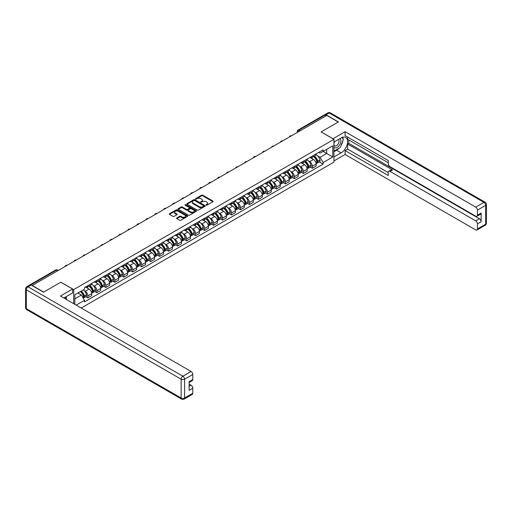 <?xml version="1.0" encoding="UTF-8"?>
<svg xmlns="http://www.w3.org/2000/svg" width="512" height="512" viewBox="0 0 512 512"><rect width="100%" height="100%" fill="white"/><g stroke="black" fill="none" stroke-linecap="round" stroke-linejoin="round"><path stroke-width="0.77" d="M206.118 205.171A0.557 0.32 0 0 0 206.912 205.171L212.915 201.709A0.8 0.461 0 0 0 213.146 201.382A0.8 0.461 0 0 0 212.915 201.056L202.746 195.187A0.8 0.461 0 0 0 201.613 195.187L195.61 198.65A0.557 0.32 0 0 0 196.403 199.104L197.178 198.656A2.554 1.478 0 0 1 200.794 198.656L201.645 199.149A2.554 1.478 0 0 1 202.394 200.192A2.554 1.478 0 0 1 201.645 201.235L200.864 201.683A0.557 0.32 0 0 0 201.658 202.138L202.432 201.69A2.554 1.478 0 0 1 206.048 201.69L206.899 202.182A2.554 1.478 0 0 1 207.648 203.226A2.554 1.478 0 0 1 206.899 204.269L206.118 204.717A0.557 0.32 0 0 0 206.118 205.171L206.118 204.717M176.813 217.952A0.8 0.461 0 0 0 176.582 218.278A0.8 0.461 0 0 0 176.813 218.605L179.667 220.25A0.8 0.461 0 0 0 180.8 220.25L187.462 216.403A0.8 0.461 0 0 0 187.699 216.077A0.8 0.461 0 0 0 187.462 215.75L177.293 209.875A0.8 0.461 0 0 0 176.166 209.875L169.498 213.728A0.8 0.461 0 0 0 169.267 214.054A0.8 0.461 0 0 0 169.498 214.381L172.947 216.365A0.8 0.461 0 0 0 174.074 216.365L176.928 214.72A0.8 0.461 0 0 0 177.165 214.394A0.8 0.461 0 0 0 176.928 214.067L175.219 213.082A2.138 1.235 0 0 1 174.592 212.211A2.138 1.235 0 0 1 175.91 211.072A2.138 1.235 0 0 1 178.24 211.334L184.934 215.2A2.138 1.235 0 0 1 185.562 216.077A2.138 1.235 0 0 1 184.243 217.216A2.138 1.235 0 0 1 181.914 216.947L180.8 216.301A0.8 0.461 0 0 0 179.667 216.301L176.813 217.952L176.813 218.605M73.677 289.594L60.845 282.182L43.693 292.083L32.243 285.472L326.79 115.418L338.24 122.029L321.088 131.93L333.926 139.341L73.677 289.594L73.677 303.68M197.235 210.106A0.8 0.461 0 0 0 198.368 210.106L205.03 206.259A0.8 0.461 0 0 0 205.267 205.933A0.8 0.461 0 0 0 205.03 205.606L194.867 199.731A0.8 0.461 0 0 0 193.734 199.731L187.066 203.584A0.8 0.461 0 0 0 186.835 203.91A0.8 0.461 0 0 0 187.066 204.237L197.235 210.106M185.344 205.293A0.557 0.32 0 0 1 185.914 205.37L185.914 204.71L196.25 210.675A0.8 0.461 0 0 1 196.48 211.002A0.8 0.461 0 0 1 196.25 211.328L189.581 215.174A0.8 0.461 0 0 1 188.454 215.174L178.285 209.306L178.285 208.653A0.8 0.461 0 0 0 178.048 208.979A0.8 0.461 0 0 0 178.285 209.306M178.285 208.653L181.139 207.008A0.8 0.461 0 0 1 182.266 207.008L186.394 209.389A0.8 0.461 0 0 0 187.52 209.389L189.414 208.294A0.8 0.461 0 0 0 189.645 207.968A0.8 0.461 0 0 0 189.414 207.642L185.12 205.165A0.557 0.32 0 0 1 185.914 204.71M81.216 308.032L333.926 162.138L333.926 139.341M29.869 284.954A1.626 0.941 -120 0 0 29.645 285.024A1.626 0.941 -120 0 0 29.472 285.184M300.141 130.803L298.931 130.106A1.626 0.941 60 0 0 298.118 130.022L324.192 114.97A1.626 0.941 60 0 1 325.005 115.053L298.931 130.106A1.626 0.941 120 0 0 297.779 132.096L297.779 132.166M326.214 115.75L325.005 115.053M312.339 156.051A3.744 2.163 60 0 1 311.565 157.734L315.366 155.539A3.744 2.163 -120 0 0 316.141 153.862M308.736 161.12L309.696 161.67A3.744 2.163 60 0 1 312.339 166.253L316.141 164.064A3.744 2.163 -120 0 0 313.491 159.475L310.778 157.907M316.141 164.064L316.141 166.086L312.339 168.282L310.285 167.091M311.565 157.734A3.744 2.163 60 0 1 309.722 157.568M312.339 166.253L312.339 168.282M303.366 161.235A3.744 2.163 60 0 1 302.592 162.918L306.387 160.723A3.744 2.163 -120 0 0 307.162 159.046M301.306 172.275L303.366 173.466L307.162 171.27L307.162 169.248A3.744 2.163 -120 0 0 304.518 164.659L301.798 163.091M302.592 162.918A3.744 2.163 60 0 1 300.749 162.752M299.757 166.298L300.717 166.854A3.744 2.163 60 0 1 303.366 171.437L303.366 173.466M294.387 166.419A3.744 2.163 60 0 1 293.613 168.102L297.408 165.907A3.744 2.163 -120 0 0 298.182 164.23M292.326 177.459L294.387 178.65L298.182 176.454L298.182 174.426A3.744 2.163 -120 0 0 295.539 169.843L292.819 168.275M293.613 168.102A3.744 2.163 60 0 1 291.77 167.93M290.784 171.482L291.738 172.038A3.744 2.163 60 0 1 294.387 176.621L294.387 178.65M285.408 171.603A3.744 2.163 60 0 1 284.634 173.286L288.429 171.091A3.744 2.163 -120 0 0 289.21 169.414M283.347 182.643L285.408 183.834L289.21 181.638L289.21 179.61A3.744 2.163 -120 0 0 286.56 175.027L283.84 173.459M284.634 173.286A3.744 2.163 60 0 1 282.79 173.114M281.805 176.666L282.758 177.222A3.744 2.163 60 0 1 285.408 181.805L285.408 183.834M276.429 176.787A3.744 2.163 60 0 1 275.654 178.47L279.456 176.275A3.744 2.163 -120 0 0 280.23 174.592M274.368 187.827L276.429 189.018L280.23 186.822L280.23 184.794A3.744 2.163 -120 0 0 277.581 180.211L274.861 178.643M275.654 178.47A3.744 2.163 60 0 1 273.811 178.298M272.826 181.85L273.786 182.4A3.744 2.163 60 0 1 276.429 186.989L276.429 189.018M267.45 181.971A3.744 2.163 60 0 1 266.675 183.654L270.477 181.459A3.744 2.163 -120 0 0 271.251 179.776M265.395 193.011L267.45 194.202L271.251 192.006L271.251 189.978A3.744 2.163 -120 0 0 268.602 185.395L265.888 183.821M266.675 183.654A3.744 2.163 60 0 1 264.832 183.482M263.846 187.034L264.806 187.584A3.744 2.163 60 0 1 267.45 192.173L267.45 194.202M258.477 187.155A3.744 2.163 60 0 1 257.702 188.832L261.498 186.643A3.744 2.163 -120 0 0 262.272 184.96M256.416 198.195L258.477 199.379L262.272 197.19L262.272 195.162A3.744 2.163 -120 0 0 259.629 190.579L256.909 189.005M257.702 188.832A3.744 2.163 60 0 1 255.859 188.666M254.867 192.218L255.827 192.768A3.744 2.163 60 0 1 258.477 197.357L258.477 199.379M249.498 192.339A3.744 2.163 60 0 1 248.723 194.016L252.518 191.827A3.744 2.163 -120 0 0 253.293 190.144M247.437 203.379L249.498 204.563L253.293 202.374L253.293 200.346A3.744 2.163 -120 0 0 250.65 195.763L247.93 194.189M248.723 194.016A3.744 2.163 60 0 1 246.88 193.85M245.894 197.402L246.848 197.952A3.744 2.163 60 0 1 249.498 202.541L249.498 204.563M240.518 197.523A3.744 2.163 60 0 1 239.744 199.2L243.539 197.011A3.744 2.163 -120 0 0 244.32 195.328M238.458 208.557L240.518 209.747L244.32 207.558L244.32 205.53A3.744 2.163 -120 0 0 241.67 200.941L238.95 199.373M239.744 199.2A3.744 2.163 60 0 1 237.901 199.034M236.915 202.586L237.869 203.136A3.744 2.163 60 0 1 240.518 207.725L240.518 209.747M231.539 202.707A3.744 2.163 60 0 1 230.765 204.384L234.566 202.195A3.744 2.163 -120 0 0 235.341 200.512M229.478 213.741L231.539 214.931L235.341 212.736L235.341 210.714A3.744 2.163 -120 0 0 232.691 206.125L229.971 204.557M230.765 204.384A3.744 2.163 60 0 1 228.922 204.218M227.936 207.77L228.896 208.32A3.744 2.163 60 0 1 231.539 212.902L231.539 214.931M222.56 207.885A3.744 2.163 60 0 1 221.786 209.568L225.587 207.373A3.744 2.163 -120 0 0 226.362 205.696M220.506 218.925L222.56 220.115L226.362 217.92L226.362 215.898A3.744 2.163 -120 0 0 223.712 211.309L220.998 209.741M221.786 209.568A3.744 2.163 60 0 1 219.942 209.402M218.957 212.947L219.917 213.504A3.744 2.163 60 0 1 222.56 218.086L222.56 220.115M213.587 213.069A3.744 2.163 60 0 1 212.813 214.752L216.608 212.557A3.744 2.163 -120 0 0 217.382 210.88M211.526 224.109L213.587 225.299L217.382 223.104L217.382 221.082A3.744 2.163 -120 0 0 214.739 216.493L212.019 214.925M212.813 214.752A3.744 2.163 60 0 1 210.97 214.586M209.978 218.131L210.938 218.688A3.744 2.163 60 0 1 213.587 223.27L213.587 225.299M204.608 218.253A3.744 2.163 60 0 1 203.834 219.936L207.629 217.741A3.744 2.163 -120 0 0 208.403 216.064M202.547 229.293L204.608 230.483L208.403 228.288L208.403 226.259A3.744 2.163 -120 0 0 205.76 221.677L203.04 220.109M203.834 219.936A3.744 2.163 60 0 1 201.99 219.763M201.005 223.315L201.958 223.872A3.744 2.163 60 0 1 204.608 228.454L204.608 230.483M195.629 223.437A3.744 2.163 60 0 1 194.854 225.12L198.65 222.925A3.744 2.163 -120 0 0 199.43 221.248M193.568 234.477L195.629 235.667L199.43 233.472L199.43 231.443A3.744 2.163 -120 0 0 196.781 226.861L194.061 225.293M194.854 225.12A3.744 2.163 60 0 1 193.011 224.947M192.026 228.499L192.979 229.056A3.744 2.163 60 0 1 195.629 233.638L195.629 235.667M186.65 228.621A3.744 2.163 60 0 1 185.875 230.304L189.677 228.109A3.744 2.163 -120 0 0 190.451 226.426M184.589 239.661L186.65 240.851L190.451 238.656L190.451 236.627A3.744 2.163 -120 0 0 187.802 232.045L185.082 230.477M185.875 230.304A3.744 2.163 60 0 1 184.032 230.131M183.046 233.683L184.006 234.234A3.744 2.163 60 0 1 186.65 238.822L186.65 240.851M177.67 233.805A3.744 2.163 60 0 1 176.896 235.488L180.698 233.293A3.744 2.163 -120 0 0 181.472 231.61M175.616 244.845L177.67 246.035L181.472 243.84L181.472 241.811A3.744 2.163 -120 0 0 178.822 237.229L176.109 235.654M176.896 235.488A3.744 2.163 60 0 1 175.053 235.315M174.067 238.867L175.027 239.418A3.744 2.163 60 0 1 177.67 244.006L177.67 246.035M168.698 238.989A3.744 2.163 60 0 1 167.923 240.666L171.718 238.477A3.744 2.163 -120 0 0 172.493 236.794M166.637 250.029L168.698 251.213L172.493 249.024L172.493 246.995A3.744 2.163 -120 0 0 169.85 242.413L167.13 240.838M167.923 240.666A3.744 2.163 60 0 1 166.08 240.499M165.088 244.051L166.048 244.602A3.744 2.163 60 0 1 168.698 249.19L168.698 251.213M159.718 244.173A3.744 2.163 60 0 1 158.944 245.85L162.739 243.661A3.744 2.163 -120 0 0 163.514 241.978M157.658 255.213L159.718 256.397L163.514 254.208L163.514 252.179A3.744 2.163 -120 0 0 160.87 247.597L158.15 246.022M158.944 245.85A3.744 2.163 60 0 1 157.101 245.683M156.115 249.235L157.069 249.786A3.744 2.163 60 0 1 159.718 254.374L159.718 256.397M150.739 249.357A3.744 2.163 60 0 1 149.965 251.034L153.76 248.845A3.744 2.163 -120 0 0 154.541 247.162M148.678 260.39L150.739 261.581L154.541 259.392L154.541 257.363A3.744 2.163 -120 0 0 151.891 252.774L149.171 251.206M149.965 251.034A3.744 2.163 60 0 1 148.122 250.867M147.136 254.419L148.09 254.97A3.744 2.163 60 0 1 150.739 259.558L150.739 261.581M141.76 254.541A3.744 2.163 60 0 1 140.986 256.218L144.787 254.029A3.744 2.163 -120 0 0 145.562 252.346M139.699 265.574L141.76 266.765L145.562 264.57L145.562 262.547A3.744 2.163 -120 0 0 142.912 257.958L140.192 256.39M140.986 256.218A3.744 2.163 60 0 1 139.142 256.051M138.157 259.603L139.117 260.154A3.744 2.163 60 0 1 141.76 264.736L141.76 266.765M132.781 259.718A3.744 2.163 60 0 1 132.006 261.402L135.808 259.206A3.744 2.163 -120 0 0 136.582 257.53M130.726 270.758L132.781 271.949L136.582 269.754L136.582 267.731A3.744 2.163 -120 0 0 133.933 263.142L131.219 261.574M132.006 261.402A3.744 2.163 60 0 1 130.163 261.235M129.178 264.781L130.138 265.338A3.744 2.163 60 0 1 132.781 269.92L132.781 271.949M123.808 264.902A3.744 2.163 60 0 1 123.034 266.586L126.829 264.39A3.744 2.163 -120 0 0 127.603 262.714M121.747 275.942L123.808 277.133L127.603 274.938L127.603 272.915A3.744 2.163 -120 0 0 124.96 268.326L122.24 266.758M123.034 266.586A3.744 2.163 60 0 1 121.19 266.419M120.198 269.965L121.158 270.522A3.744 2.163 60 0 1 123.808 275.104L123.808 277.133M114.829 270.086A3.744 2.163 60 0 1 114.054 271.77L117.85 269.574A3.744 2.163 -120 0 0 118.624 267.898M112.768 281.126L114.829 282.317L118.624 280.122L118.624 278.093A3.744 2.163 -120 0 0 115.981 273.51L113.261 271.942M114.054 271.77A3.744 2.163 60 0 1 112.211 271.597M111.226 275.149L112.179 275.706A3.744 2.163 60 0 1 114.829 280.288L114.829 282.317M105.85 275.27A3.744 2.163 60 0 1 105.075 276.954L108.87 274.758A3.744 2.163 -120 0 0 109.651 273.082M103.789 286.31L105.85 287.501L109.651 285.306L109.651 283.277A3.744 2.163 -120 0 0 107.002 278.694L104.282 277.126M105.075 276.954A3.744 2.163 60 0 1 103.232 276.781M102.246 280.333L103.2 280.89A3.744 2.163 60 0 1 105.85 285.472L105.85 287.501M96.87 280.454A3.744 2.163 60 0 1 96.096 282.138L99.898 279.942A3.744 2.163 -120 0 0 100.672 278.259M94.81 291.494L96.87 292.685L100.672 290.49L100.672 288.461A3.744 2.163 -120 0 0 98.022 283.878L95.302 282.31M96.096 282.138A3.744 2.163 60 0 1 94.253 281.965M93.267 285.517L94.227 286.067A3.744 2.163 60 0 1 96.87 290.656L96.87 292.685M87.891 285.638A3.744 2.163 60 0 1 87.117 287.322L90.918 285.126A3.744 2.163 -120 0 0 91.693 283.443M85.837 296.678L87.891 297.869L91.693 295.674L91.693 293.645A3.744 2.163 -120 0 0 89.043 289.062L86.33 287.488M87.117 287.322A3.744 2.163 60 0 1 85.274 287.149M84.288 290.701L85.248 291.251A3.744 2.163 60 0 1 87.891 295.84L87.891 297.869M318.701 152.384L320.051 153.165L332.774 145.818L326.675 149.344L326.675 153.466L320.051 157.286L317.715 155.936M74.829 304.346L74.829 294.739L84.499 289.158L84.499 287.597L323.104 149.843L323.104 151.405L332.774 156.986L323.104 162.566L320.051 157.286M332.774 145.818L332.774 156.986M74.829 298.861L81.446 295.04L84.499 300.326L84.499 301.888L323.104 164.128L323.104 162.566M84.499 300.326L76.186 305.126M81.446 295.04L77.882 292.979M319.258 161.907L323.104 164.128M206.342 205.254L206.899 204.934A2.554 1.478 0 0 0 207.648 203.891L207.648 203.226M202.394 200.192L202.394 200.858A2.554 1.478 0 0 1 201.645 201.901L201.088 202.221M212.902 201.715L202.746 195.846A0.8 0.461 0 0 0 201.613 195.846L195.834 199.187M205.03 205.606L205.03 206.259L194.867 200.397A0.8 0.461 0 0 0 193.734 200.397L187.078 204.243M203.622 206.157A0.557 0.32 0 0 0 203.622 205.702L194.694 200.55A0.557 0.32 0 0 0 193.901 200.55L193.082 201.024A2.554 1.478 0 0 0 192.333 202.067A2.554 1.478 0 0 0 193.082 203.11L199.187 206.63A2.554 1.478 0 0 0 202.803 206.63L203.622 206.157L203.622 206.822A0.557 0.32 0 0 0 203.782 206.598L203.782 205.933M192.333 202.067L192.333 202.733A2.554 1.478 0 0 0 193.082 203.776L193.082 203.11M203.622 206.822L202.803 207.296A2.554 1.478 0 0 1 199.187 207.296L193.082 203.776M178.298 209.312L181.139 207.674L181.139 207.008M189.645 207.968L189.645 208.634A0.8 0.461 0 0 1 189.414 208.96L187.52 210.054A0.8 0.461 0 0 1 186.394 210.054L182.266 207.674A0.8 0.461 0 0 0 181.139 207.674M185.914 205.37L196.237 211.334M190.669 211.859A2.138 1.235 0 0 0 192.998 212.128A2.138 1.235 0 0 0 194.317 210.989A2.138 1.235 0 0 0 193.69 210.112L191.334 208.755A0.8 0.461 0 0 0 190.202 208.755L188.314 209.843A0.8 0.461 0 0 0 188.077 210.17A0.8 0.461 0 0 0 188.314 210.496L190.669 211.859L190.669 212.525A2.138 1.235 0 0 0 192.998 212.794A2.138 1.235 0 0 0 194.317 211.648L194.317 210.989M188.077 210.17L188.077 210.835A0.8 0.461 0 0 0 188.314 211.162L188.314 210.496M190.669 212.525L188.314 211.162M185.562 216.077L185.562 216.736A2.138 1.235 0 0 1 184.243 217.882A2.138 1.235 0 0 1 181.914 217.613L180.8 216.966A0.8 0.461 0 0 0 179.667 216.966L176.826 218.605M174.592 212.211L174.592 212.877A2.138 1.235 0 0 0 175.219 213.747L175.219 213.082M176.928 214.067L176.928 214.72L175.219 213.747M187.462 215.75L187.462 216.403L177.293 210.541A0.8 0.461 0 0 0 176.166 210.541L169.51 214.387M313.754 156.474A5.126 2.963 60 0 1 313.779 156.486A5.126 2.963 60 0 1 317.152 161.088L317.184 161.197A0.998 0.576 60 0 1 317.03 161.978A0.998 0.576 60 0 1 317.005 161.99M313.53 156.602A6.182 3.571 60 0 1 316.928 161.702L316.96 161.811A2.054 1.184 60 0 1 316.634 163.424L316.122 163.718M316.986 162.97A2.054 1.184 -120 0 0 317.555 162.893A2.054 1.184 -120 0 0 317.882 161.28L317.85 161.171A6.182 3.571 -120 0 0 314.451 156.07M316.064 154.522A6.182 3.571 60 0 1 319.949 159.962L319.981 160.064A2.054 1.184 60 0 1 319.654 161.683L317.555 162.893M311.424 157.805A6.182 3.571 60 0 1 312.71 159.027M315.718 159.034L316.512 159.488M332.947 138.778L345.088 131.699L475.731 207.123L483.955 202.374L329.146 112.992L326.042 114.784L338.413 121.933L321.146 131.898L332.947 138.707M333.926 142.067L341.12 137.914A9.158 5.286 120 0 1 345.696 137.459A9.158 5.286 120 0 1 347.098 144.794A9.158 5.286 120 0 1 341.12 152.864L333.926 157.018M333.926 160.941L345.088 154.496L345.088 150.573L388.25 175.494L388.25 172.371A2.445 1.408 -120 0 1 388.755 171.251A2.445 1.408 -120 0 1 389.978 171.373L475.731 220.877L479.411 218.752A2.445 1.408 60 0 1 481.139 221.741L481.139 213.037A2.445 1.408 60 0 1 480.634 214.157L476.947 216.282A2.445 1.408 -120 0 0 477.453 215.162L477.453 210.112A2.445 1.408 -120 0 0 475.731 207.123M348.774 139.942L348.774 143.328L347.622 143.994L347.622 149.107L345.088 150.573M347.622 137.082L347.622 139.277L388.25 162.733M476.947 216.282A2.445 1.408 -120 0 1 475.731 216.16L389.978 166.656A2.445 1.408 -120 0 1 388.25 163.661L388.25 160.538L345.088 135.622L345.088 131.699M345.088 154.496L475.731 229.92A2.445 1.408 -120 0 0 476.947 230.035A2.445 1.408 -120 0 0 477.453 228.922L477.453 223.872A2.445 1.408 -120 0 0 475.731 220.877M326.042 114.784A2.445 1.408 -120 0 0 324.819 114.669A2.445 1.408 -120 0 0 324.557 114.899M347.622 143.994L392.512 169.907L389.978 171.373M348.774 143.328L479.411 218.752M347.622 149.107L388.25 172.57M388.755 171.251L391.29 169.792A2.445 1.408 60 0 1 392.512 169.907M333.926 151.77L336.57 150.24A9.158 5.286 120 0 0 339.11 148.179M340.928 145.779A9.158 5.286 120 0 0 342.899 140.704M343.046 139.059A9.158 5.286 120 0 0 342.816 137.19M31.149 285.037L28.045 286.835A2.445 1.408 -120 0 0 26.822 286.714L29.926 284.922A2.445 1.408 60 0 1 31.149 285.037L43.52 292.186L60.787 282.214L72.589 289.024L72.589 292.947L64.416 297.664A9.158 5.286 120 0 0 63.859 298.01M72.589 289.024L60.442 296.038L191.085 371.462A2.445 1.408 60 0 1 192.806 374.451L192.806 379.501A2.445 1.408 60 0 1 192.301 380.621L189.126 382.458M66.31 298.771L66.31 296.57M189.126 386.349L191.085 385.216A2.445 1.408 60 0 1 192.806 388.211L192.806 393.261A2.445 1.408 60 0 1 192.301 394.374L184.077 399.13A2.445 1.408 -120 0 0 184.582 398.01L192.806 393.261M192.806 379.501L189.126 381.632L189.126 390.336L192.806 388.211M191.085 385.216L189.126 384.09M333.926 147.149A5.293 3.053 120 0 0 338.131 146.694A5.293 3.053 120 0 0 340.89 140.934A5.293 3.053 120 0 0 339.923 138.598M334.368 141.811A5.293 3.053 120 0 0 333.926 142.765M333.926 144.531A3.622 2.093 120 0 0 334.656 145.837A3.622 2.093 120 0 0 337.446 144.87A3.622 2.093 120 0 0 339.027 141.222A3.622 2.093 120 0 0 338.278 139.565A3.622 2.093 120 0 0 338.266 139.558M334.669 141.638A3.622 2.093 120 0 0 333.926 143.808M341.946 137.498L343.36 139.507L340.256 147.514L334.042 151.104M65.21 297.203L66.541 299.558M304.774 161.658A5.126 2.963 60 0 1 304.8 161.67A5.126 2.963 60 0 1 308.179 166.272L308.205 166.374A0.998 0.576 60 0 1 308.051 167.162A0.998 0.576 60 0 1 308.026 167.174M304.55 161.786A6.182 3.571 60 0 1 307.955 166.886L307.981 166.995A2.054 1.184 60 0 1 307.661 168.608L307.149 168.902M308.006 168.154A2.054 1.184 -120 0 0 308.576 168.077A2.054 1.184 -120 0 0 308.902 166.464L308.87 166.355A6.182 3.571 -120 0 0 305.472 161.254M307.085 159.699A6.182 3.571 60 0 1 310.976 165.146L311.002 165.248A2.054 1.184 60 0 1 310.682 166.861L308.576 168.077M302.445 162.989A6.182 3.571 60 0 1 303.738 164.211M306.739 164.218L307.533 164.672M295.802 166.835A5.126 2.963 60 0 1 295.827 166.854A5.126 2.963 60 0 1 299.2 171.456L299.232 171.558A0.998 0.576 60 0 1 299.072 172.346A0.998 0.576 60 0 1 299.046 172.358M295.578 166.97A6.182 3.571 60 0 1 298.976 172.07L299.002 172.179A2.054 1.184 60 0 1 298.682 173.792L298.17 174.086M299.034 173.338A2.054 1.184 -120 0 0 299.603 173.261A2.054 1.184 -120 0 0 299.923 171.648L299.898 171.539A6.182 3.571 -120 0 0 296.493 166.438M298.106 164.883A6.182 3.571 60 0 1 301.997 170.33L302.029 170.432A2.054 1.184 60 0 1 301.702 172.045L299.603 173.261M293.466 168.173A6.182 3.571 60 0 1 294.758 169.395M297.766 169.402L298.554 169.856M286.822 172.019A5.126 2.963 60 0 1 286.848 172.038A5.126 2.963 60 0 1 290.221 176.64L290.253 176.742A0.998 0.576 60 0 1 290.093 177.53A0.998 0.576 60 0 1 290.074 177.536M286.598 172.154A6.182 3.571 60 0 1 289.997 177.254L290.029 177.363A2.054 1.184 60 0 1 289.702 178.976L289.19 179.27M290.054 178.522A2.054 1.184 -120 0 0 290.624 178.445A2.054 1.184 -120 0 0 290.95 176.832L290.918 176.723A6.182 3.571 -120 0 0 287.52 171.622M289.126 170.067A6.182 3.571 60 0 1 293.018 175.507L293.05 175.616A2.054 1.184 60 0 1 292.723 177.229L290.624 178.445M284.486 173.357A6.182 3.571 60 0 1 285.779 174.579M288.787 174.586L289.574 175.04M277.843 177.203A5.126 2.963 60 0 1 277.869 177.222A5.126 2.963 60 0 1 281.242 181.824L281.274 181.926A0.998 0.576 60 0 1 281.114 182.707A0.998 0.576 60 0 1 281.094 182.72M277.619 177.338A6.182 3.571 60 0 1 281.018 182.438L281.05 182.547A2.054 1.184 60 0 1 280.723 184.16L280.211 184.454M281.075 183.706A2.054 1.184 -120 0 0 281.645 183.629A2.054 1.184 -120 0 0 281.971 182.01L281.939 181.907A6.182 3.571 -120 0 0 278.541 176.8M280.154 175.251A6.182 3.571 60 0 1 284.038 180.691L284.07 180.8A2.054 1.184 60 0 1 283.744 182.413L281.645 183.629M275.507 178.541A6.182 3.571 60 0 1 276.8 179.757M279.808 179.77L280.595 180.224M268.864 182.387A5.126 2.963 60 0 1 268.89 182.4A5.126 2.963 60 0 1 272.262 187.002L272.294 187.11A0.998 0.576 60 0 1 272.141 187.891A0.998 0.576 60 0 1 272.115 187.904M268.64 182.515A6.182 3.571 60 0 1 272.038 187.622L272.07 187.725A2.054 1.184 60 0 1 271.744 189.344L271.232 189.638M272.096 188.89A2.054 1.184 -120 0 0 272.666 188.813A2.054 1.184 -120 0 0 272.992 187.194L272.96 187.091A6.182 3.571 -120 0 0 269.562 181.984M271.174 180.435A6.182 3.571 60 0 1 275.059 185.875L275.091 185.984A2.054 1.184 60 0 1 274.765 187.597L272.666 188.813M266.534 183.725A6.182 3.571 60 0 1 267.821 184.941M270.829 184.954L271.622 185.408M259.885 187.571A5.126 2.963 60 0 1 259.91 187.584A5.126 2.963 60 0 1 263.29 192.186L263.315 192.294A0.998 0.576 60 0 1 263.162 193.075A0.998 0.576 60 0 1 263.136 193.088M259.661 187.699A6.182 3.571 60 0 1 263.066 192.806L263.091 192.909A2.054 1.184 60 0 1 262.771 194.522L262.259 194.822M263.117 194.067A2.054 1.184 -120 0 0 263.686 193.99A2.054 1.184 -120 0 0 264.013 192.378L263.981 192.275A6.182 3.571 -120 0 0 260.582 187.168M262.195 185.619A6.182 3.571 60 0 1 266.086 191.059L266.112 191.168A2.054 1.184 60 0 1 265.792 192.781L263.686 193.99M257.555 188.909A6.182 3.571 60 0 1 258.848 190.125M261.85 190.138L262.643 190.592M250.912 192.755A5.126 2.963 60 0 1 250.938 192.768A5.126 2.963 60 0 1 254.31 197.37L254.342 197.478A0.998 0.576 60 0 1 254.182 198.259A0.998 0.576 60 0 1 254.157 198.272M250.688 192.883A6.182 3.571 60 0 1 254.086 197.99L254.112 198.093A2.054 1.184 60 0 1 253.792 199.706L253.28 200M254.144 199.251A2.054 1.184 -120 0 0 254.714 199.174A2.054 1.184 -120 0 0 255.034 197.562L255.008 197.459A6.182 3.571 -120 0 0 251.603 192.352M253.216 190.803A6.182 3.571 60 0 1 257.107 196.243L257.139 196.352A2.054 1.184 60 0 1 256.813 197.965L254.714 199.174M248.576 194.093A6.182 3.571 60 0 1 249.869 195.309M252.877 195.315L253.664 195.776M241.933 197.939A5.126 2.963 60 0 1 241.958 197.952A5.126 2.963 60 0 1 245.331 202.554L245.363 202.662A0.998 0.576 60 0 1 245.203 203.443A0.998 0.576 60 0 1 245.184 203.456M241.709 198.067A6.182 3.571 60 0 1 245.107 203.174L245.139 203.277A2.054 1.184 60 0 1 244.813 204.89L244.301 205.184M245.165 204.435A2.054 1.184 -120 0 0 245.734 204.358A2.054 1.184 -120 0 0 246.061 202.746L246.029 202.637A6.182 3.571 -120 0 0 242.63 197.536M244.237 195.987A6.182 3.571 60 0 1 248.128 201.427L248.16 201.536A2.054 1.184 60 0 1 247.834 203.149L245.734 204.358M239.597 199.277A6.182 3.571 60 0 1 240.89 200.493M243.898 200.499L244.685 200.96M232.954 203.123A5.126 2.963 60 0 1 232.979 203.136A5.126 2.963 60 0 1 236.352 207.738L236.384 207.846A0.998 0.576 60 0 1 236.224 208.627A0.998 0.576 60 0 1 236.205 208.64M232.73 203.251A6.182 3.571 60 0 1 236.128 208.352L236.16 208.461A2.054 1.184 60 0 1 235.834 210.074L235.322 210.368M236.186 209.619A2.054 1.184 -120 0 0 236.755 209.542A2.054 1.184 -120 0 0 237.082 207.93L237.05 207.821A6.182 3.571 -120 0 0 233.651 202.72M235.264 201.171A6.182 3.571 60 0 1 239.149 206.611L239.181 206.714A2.054 1.184 60 0 1 238.854 208.333L236.755 209.542M230.618 204.454A6.182 3.571 60 0 1 231.91 205.677M234.918 205.683L235.706 206.138M223.974 208.307A5.126 2.963 60 0 1 224 208.32A5.126 2.963 60 0 1 227.373 212.922L227.405 213.03A0.998 0.576 60 0 1 227.251 213.811A0.998 0.576 60 0 1 227.226 213.824M223.75 208.435A6.182 3.571 60 0 1 227.149 213.536L227.181 213.645A2.054 1.184 60 0 1 226.854 215.258L226.349 215.552M227.206 214.803A2.054 1.184 -120 0 0 227.776 214.726A2.054 1.184 -120 0 0 228.102 213.114L228.07 213.005A6.182 3.571 -120 0 0 224.672 207.904M226.285 206.355A6.182 3.571 60 0 1 230.17 211.795L230.202 211.898A2.054 1.184 60 0 1 229.875 213.517L227.776 214.726M221.645 209.638A6.182 3.571 60 0 1 222.931 210.861M225.939 210.867L226.733 211.322M214.995 213.491A5.126 2.963 60 0 1 215.021 213.504A5.126 2.963 60 0 1 218.4 218.106L218.426 218.208A0.998 0.576 60 0 1 218.272 218.995A0.998 0.576 60 0 1 218.246 219.008M214.771 213.619A6.182 3.571 60 0 1 218.176 218.72L218.202 218.829A2.054 1.184 60 0 1 217.882 220.442L217.37 220.736M218.227 219.987A2.054 1.184 -120 0 0 218.797 219.91A2.054 1.184 -120 0 0 219.123 218.298L219.091 218.189A6.182 3.571 -120 0 0 215.693 213.088M217.306 211.533A6.182 3.571 60 0 1 221.197 216.979L221.222 217.082A2.054 1.184 60 0 1 220.902 218.694L218.797 219.91M212.666 214.822A6.182 3.571 60 0 1 213.958 216.045M216.966 216.051L217.754 216.506M206.022 218.669A5.126 2.963 60 0 1 206.048 218.688A5.126 2.963 60 0 1 209.421 223.29L209.453 223.392A0.998 0.576 60 0 1 209.293 224.179A0.998 0.576 60 0 1 209.267 224.186M205.798 218.803A6.182 3.571 60 0 1 209.197 223.904L209.222 224.013A2.054 1.184 60 0 1 208.902 225.626L208.39 225.92M209.254 225.171A2.054 1.184 -120 0 0 209.824 225.094A2.054 1.184 -120 0 0 210.144 223.482L210.118 223.373A6.182 3.571 -120 0 0 206.714 218.272M208.326 216.717A6.182 3.571 60 0 1 212.218 222.163L212.25 222.266A2.054 1.184 60 0 1 211.923 223.878L209.824 225.094M203.686 220.006A6.182 3.571 60 0 1 204.979 221.229M207.987 221.235L208.774 221.69M197.043 223.853A5.126 2.963 60 0 1 197.069 223.872A5.126 2.963 60 0 1 200.442 228.474L200.474 228.576A0.998 0.576 60 0 1 200.314 229.363A0.998 0.576 60 0 1 200.294 229.37M196.819 223.987A6.182 3.571 60 0 1 200.218 229.088L200.25 229.197A2.054 1.184 60 0 1 199.923 230.81L199.411 231.104M200.275 230.355A2.054 1.184 -120 0 0 200.845 230.278A2.054 1.184 -120 0 0 201.171 228.666L201.139 228.557A6.182 3.571 -120 0 0 197.741 223.456M199.347 221.901A6.182 3.571 60 0 1 203.238 227.341L203.27 227.45A2.054 1.184 60 0 1 202.944 229.062L200.845 230.278M194.707 225.19A6.182 3.571 60 0 1 196 226.413M199.008 226.419L199.795 226.874M188.064 229.037A5.126 2.963 60 0 1 188.09 229.056A5.126 2.963 60 0 1 191.462 233.658L191.494 233.76A0.998 0.576 60 0 1 191.334 234.541A0.998 0.576 60 0 1 191.315 234.554M187.84 229.165A6.182 3.571 60 0 1 191.238 234.272L191.27 234.381A2.054 1.184 60 0 1 190.944 235.994L190.432 236.288M191.296 235.539A2.054 1.184 -120 0 0 191.866 235.462A2.054 1.184 -120 0 0 192.192 233.843L192.16 233.741A6.182 3.571 -120 0 0 188.762 228.634M190.374 227.085A6.182 3.571 60 0 1 194.259 232.525L194.291 232.634A2.054 1.184 60 0 1 193.965 234.246L191.866 235.462M185.728 230.374A6.182 3.571 60 0 1 187.021 231.59M190.029 231.603L190.816 232.058M179.085 234.221A5.126 2.963 60 0 1 179.11 234.234A5.126 2.963 60 0 1 182.483 238.835L182.515 238.944A0.998 0.576 60 0 1 182.362 239.725A0.998 0.576 60 0 1 182.336 239.738M178.861 234.349A6.182 3.571 60 0 1 182.259 239.456L182.291 239.558A2.054 1.184 60 0 1 181.965 241.178L181.459 241.472M182.317 240.723A2.054 1.184 -120 0 0 182.886 240.646A2.054 1.184 -120 0 0 183.213 239.027L183.181 238.925A6.182 3.571 -120 0 0 179.782 233.818M181.395 232.269A6.182 3.571 60 0 1 185.28 237.709L185.312 237.818A2.054 1.184 60 0 1 184.986 239.43L182.886 240.646M176.755 235.558A6.182 3.571 60 0 1 178.042 236.774M181.05 236.787L181.843 237.242M170.106 239.405A5.126 2.963 60 0 1 170.131 239.418A5.126 2.963 60 0 1 173.51 244.019L173.536 244.128A0.998 0.576 60 0 1 173.382 244.909A0.998 0.576 60 0 1 173.357 244.922M169.882 239.533A6.182 3.571 60 0 1 173.286 244.64L173.312 244.742A2.054 1.184 60 0 1 172.992 246.355L172.48 246.656M173.338 245.901A2.054 1.184 -120 0 0 173.907 245.824A2.054 1.184 -120 0 0 174.234 244.211L174.202 244.109A6.182 3.571 -120 0 0 170.803 239.002M172.416 237.453A6.182 3.571 60 0 1 176.307 242.893L176.333 243.002A2.054 1.184 60 0 1 176.013 244.614L173.907 245.824M167.776 240.742A6.182 3.571 60 0 1 169.069 241.958M172.077 241.971L172.864 242.426M161.133 244.589A5.126 2.963 60 0 1 161.158 244.602A5.126 2.963 60 0 1 164.531 249.203L164.563 249.312A0.998 0.576 60 0 1 164.403 250.093A0.998 0.576 60 0 1 164.378 250.106M160.909 244.717A6.182 3.571 60 0 1 164.307 249.824L164.333 249.926A2.054 1.184 60 0 1 164.013 251.539L163.501 251.834M164.365 251.085A2.054 1.184 -120 0 0 164.934 251.008A2.054 1.184 -120 0 0 165.254 249.395L165.229 249.293A6.182 3.571 -120 0 0 161.824 244.186M163.437 242.637A6.182 3.571 60 0 1 167.328 248.077L167.36 248.186A2.054 1.184 60 0 1 167.034 249.798L164.934 251.008M158.797 245.926A6.182 3.571 60 0 1 160.09 247.142M163.098 247.149L163.885 247.61M152.154 249.773A5.126 2.963 60 0 1 152.179 249.786A5.126 2.963 60 0 1 155.552 254.387L155.584 254.496A0.998 0.576 60 0 1 155.424 255.277A0.998 0.576 60 0 1 155.405 255.29M151.93 249.901A6.182 3.571 60 0 1 155.328 255.008L155.36 255.11A2.054 1.184 60 0 1 155.034 256.723L154.522 257.018M155.386 256.269A2.054 1.184 -120 0 0 155.955 256.192A2.054 1.184 -120 0 0 156.282 254.579L156.25 254.47A6.182 3.571 -120 0 0 152.851 249.37M154.458 247.821A6.182 3.571 60 0 1 158.349 253.261L158.381 253.37A2.054 1.184 60 0 1 158.054 254.982L155.955 256.192M149.818 251.11A6.182 3.571 60 0 1 151.11 252.326M154.118 252.333L154.906 252.794M143.174 254.957A5.126 2.963 60 0 1 143.2 254.97A5.126 2.963 60 0 1 146.573 259.571L146.605 259.68A0.998 0.576 60 0 1 146.445 260.461A0.998 0.576 60 0 1 146.426 260.474M142.95 255.085A6.182 3.571 60 0 1 146.349 260.186L146.381 260.294A2.054 1.184 60 0 1 146.054 261.907L145.542 262.202M146.406 261.453A2.054 1.184 -120 0 0 146.976 261.376A2.054 1.184 -120 0 0 147.302 259.763L147.27 259.654A6.182 3.571 -120 0 0 143.872 254.554M145.485 253.005A6.182 3.571 60 0 1 149.37 258.445L149.402 258.547A2.054 1.184 60 0 1 149.075 260.166L146.976 261.376M140.838 256.288A6.182 3.571 60 0 1 142.131 257.51M145.139 257.517L145.926 257.971M134.195 260.141A5.126 2.963 60 0 1 134.221 260.154A5.126 2.963 60 0 1 137.594 264.755L137.626 264.864A0.998 0.576 60 0 1 137.472 265.645A0.998 0.576 60 0 1 137.446 265.658M133.971 260.269A6.182 3.571 60 0 1 137.37 265.37L137.402 265.478A2.054 1.184 60 0 1 137.075 267.091L136.57 267.386M137.427 266.637A2.054 1.184 -120 0 0 137.997 266.56A2.054 1.184 -120 0 0 138.323 264.947L138.291 264.838A6.182 3.571 -120 0 0 134.893 259.738M136.506 258.189A6.182 3.571 60 0 1 140.39 263.629L140.422 263.731A2.054 1.184 60 0 1 140.096 265.344L137.997 266.56M131.866 261.472A6.182 3.571 60 0 1 133.152 262.694M136.16 262.701L136.954 263.155M125.216 265.325A5.126 2.963 60 0 1 125.248 265.338A5.126 2.963 60 0 1 128.621 269.939L128.646 270.042A0.998 0.576 60 0 1 128.493 270.829A0.998 0.576 60 0 1 128.467 270.842M124.992 265.453A6.182 3.571 60 0 1 128.397 270.554L128.422 270.662A2.054 1.184 60 0 1 128.102 272.275L127.59 272.57M128.448 271.821A2.054 1.184 -120 0 0 129.018 271.744A2.054 1.184 -120 0 0 129.344 270.131L129.312 270.022A6.182 3.571 -120 0 0 125.914 264.922M127.526 263.366A6.182 3.571 60 0 1 131.418 268.813L131.443 268.915A2.054 1.184 60 0 1 131.123 270.528L129.018 271.744M122.886 266.656A6.182 3.571 60 0 1 124.179 267.878M127.187 267.885L127.974 268.339M116.243 270.502A5.126 2.963 60 0 1 116.269 270.522A5.126 2.963 60 0 1 119.642 275.123L119.674 275.226A0.998 0.576 60 0 1 119.514 276.013A0.998 0.576 60 0 1 119.488 276.019M116.019 270.637A6.182 3.571 60 0 1 119.418 275.738L119.443 275.846A2.054 1.184 60 0 1 119.123 277.459L118.611 277.754M119.475 277.005A2.054 1.184 -120 0 0 120.045 276.928A2.054 1.184 -120 0 0 120.365 275.315L120.339 275.206A6.182 3.571 -120 0 0 116.934 270.106M118.547 268.55A6.182 3.571 60 0 1 122.438 273.997L122.47 274.099A2.054 1.184 60 0 1 122.144 275.712L120.045 276.928M113.907 271.84A6.182 3.571 60 0 1 115.2 273.062M118.208 273.069L118.995 273.523M107.264 275.686A5.126 2.963 60 0 1 107.29 275.706A5.126 2.963 60 0 1 110.662 280.307L110.694 280.41A0.998 0.576 60 0 1 110.534 281.197A0.998 0.576 60 0 1 110.515 281.203M107.04 275.821A6.182 3.571 60 0 1 110.438 280.922L110.47 281.03A2.054 1.184 60 0 1 110.144 282.643L109.632 282.938M110.496 282.189A2.054 1.184 -120 0 0 111.066 282.112A2.054 1.184 -120 0 0 111.392 280.499L111.36 280.39A6.182 3.571 -120 0 0 107.962 275.29M109.568 273.734A6.182 3.571 60 0 1 113.459 279.174L113.491 279.283A2.054 1.184 60 0 1 113.165 280.896L111.066 282.112M104.928 277.024A6.182 3.571 60 0 1 106.221 278.246M109.229 278.253L110.016 278.707M98.285 280.87A5.126 2.963 60 0 1 98.31 280.89A5.126 2.963 60 0 1 101.683 285.485L101.715 285.594A0.998 0.576 60 0 1 101.555 286.374A0.998 0.576 60 0 1 101.536 286.387M98.061 280.998A6.182 3.571 60 0 1 101.459 286.106L101.491 286.214A2.054 1.184 60 0 1 101.165 287.827L100.653 288.122M101.517 287.373A2.054 1.184 -120 0 0 102.086 287.296A2.054 1.184 -120 0 0 102.413 285.677L102.381 285.574A6.182 3.571 -120 0 0 98.982 280.467M100.595 278.918A6.182 3.571 60 0 1 104.48 284.358L104.512 284.467A2.054 1.184 60 0 1 104.186 286.08L102.086 287.296M95.949 282.208A6.182 3.571 60 0 1 97.242 283.424M100.25 283.437L101.037 283.891M89.306 286.054A5.126 2.963 60 0 1 89.331 286.067A5.126 2.963 60 0 1 92.704 290.669L92.736 290.778A0.998 0.576 60 0 1 92.582 291.558A0.998 0.576 60 0 1 92.557 291.571M89.082 286.182A6.182 3.571 60 0 1 92.48 291.29L92.512 291.392A2.054 1.184 60 0 1 92.186 293.011L91.68 293.306M92.538 292.557A2.054 1.184 -120 0 0 93.107 292.474A2.054 1.184 -120 0 0 93.434 290.861L93.402 290.758A6.182 3.571 -120 0 0 90.003 285.651M91.616 284.102A6.182 3.571 60 0 1 95.501 289.542L95.533 289.651A2.054 1.184 60 0 1 95.206 291.264L93.107 292.474M86.976 287.392A6.182 3.571 60 0 1 88.262 288.608M91.27 288.621L92.064 289.075M80.608 291.405A5.126 2.963 60 0 1 83.731 295.853L83.757 295.962A0.998 0.576 60 0 1 83.603 296.742A0.998 0.576 60 0 1 83.578 296.755M80.346 291.558A6.182 3.571 60 0 1 83.507 296.474L83.533 296.576A2.054 1.184 60 0 1 83.251 298.163M83.558 297.734A2.054 1.184 -120 0 0 84.128 297.658A2.054 1.184 -120 0 0 84.454 296.045L84.422 295.942A6.182 3.571 -120 0 0 81.267 291.027M83.366 289.811A6.182 3.571 60 0 1 86.528 294.726L86.554 294.835A2.054 1.184 60 0 1 86.234 296.448L84.128 297.658M78.246 292.768A6.182 3.571 60 0 1 79.29 293.792M82.298 293.805L83.085 294.259M297.837 132.128L297.779 132.096A1.626 0.941 0 0 1 297.306 131.43L297.306 132.442M96.87 290.656L100.672 288.461M105.85 285.472L109.651 283.277M114.829 280.288L118.624 278.093M123.808 275.104L127.603 272.915M132.781 269.92L136.582 267.731M141.76 264.736L145.562 262.547M150.739 259.558L154.541 257.363M159.718 254.374L163.514 252.179M168.698 249.19L172.493 246.995M177.67 244.006L181.472 241.811M186.65 238.822L190.451 236.627M195.629 233.638L199.43 231.443M204.608 228.454L208.403 226.259M213.587 223.27L217.382 221.082M222.56 218.086L226.362 215.898M231.539 212.902L235.341 210.714M240.518 207.725L244.32 205.53M249.498 202.541L253.293 200.346M258.477 197.357L262.272 195.162M267.45 192.173L271.251 189.978M276.429 186.989L280.23 184.794M285.408 181.805L289.21 179.61M294.387 176.621L298.182 174.426M303.366 171.437L307.162 169.248M87.891 295.84L91.693 293.645M85.248 291.251L89.043 289.062M94.227 286.067L98.022 283.878M103.2 280.89L107.002 278.694M112.179 275.706L115.981 273.51M121.158 270.522L124.96 268.326M130.138 265.338L133.933 263.142M139.117 260.154L142.912 257.958M148.09 254.97L151.891 252.774M157.069 249.786L160.87 247.597M166.048 244.602L169.85 242.413M175.027 239.418L178.822 237.229M184.006 234.234L187.802 232.045M192.979 229.056L196.781 226.861M201.958 223.872L205.76 221.677M210.938 218.688L214.739 216.493M219.917 213.504L223.712 211.309M228.896 208.32L232.691 206.125M237.869 203.136L241.67 200.941M246.848 197.952L250.65 195.763M255.827 192.768L259.629 190.579M264.806 187.584L268.602 185.395M273.786 182.4L277.581 180.211M282.758 177.222L286.56 175.027M291.738 172.038L295.539 169.843M300.717 166.854L304.518 164.659M309.696 161.67L313.491 159.475M291.462 135.808A1.626 0.941 120 0 0 290.746 136.224M282.49 140.992A1.626 0.941 120 0 0 281.766 141.408M273.51 146.176A1.626 0.941 120 0 0 272.794 146.592M264.531 151.36A1.626 0.941 120 0 0 263.814 151.776M255.552 156.544A1.626 0.941 120 0 0 254.835 156.96M246.573 161.728A1.626 0.941 120 0 0 245.856 162.144M237.6 166.912A1.626 0.941 120 0 0 236.877 167.328M228.621 172.096A1.626 0.941 120 0 0 227.904 172.512M219.642 177.28A1.626 0.941 120 0 0 218.925 177.696M210.662 182.464A1.626 0.941 120 0 0 209.946 182.874M201.683 187.642A1.626 0.941 120 0 0 200.966 188.058M192.71 192.826A1.626 0.941 120 0 0 191.987 193.242M183.731 198.01A1.626 0.941 120 0 0 183.014 198.426M174.752 203.194A1.626 0.941 120 0 0 174.035 203.61M165.773 208.378A1.626 0.941 120 0 0 165.056 208.794M156.794 213.562A1.626 0.941 120 0 0 156.077 213.978M147.821 218.746A1.626 0.941 120 0 0 147.098 219.162M138.842 223.93A1.626 0.941 120 0 0 138.125 224.346M129.862 229.114A1.626 0.941 120 0 0 129.146 229.523M120.883 234.298A1.626 0.941 120 0 0 120.166 234.707M111.904 239.475A1.626 0.941 120 0 0 111.187 239.891M102.931 244.659A1.626 0.941 120 0 0 102.208 245.075M93.952 249.843A1.626 0.941 120 0 0 93.235 250.259M84.973 255.027A1.626 0.941 120 0 0 84.256 255.443M75.994 260.211A1.626 0.941 120 0 0 75.277 260.627M67.014 265.395A1.626 0.941 120 0 0 66.298 265.811M57.741 270.752L56.531 270.054L30.835 284.89M58.214 270.477L57.344 269.971A1.626 0.941 120 0 0 56.531 270.054A1.626 0.941 60 0 0 55.718 269.971L29.645 285.024M206.899 204.934L206.899 204.269M200.864 202.138L200.864 201.683M201.645 201.901L201.645 201.235M195.61 199.104L195.61 198.65M201.613 195.846L201.613 195.187M202.746 195.846L202.746 195.187M212.915 201.709L212.915 201.056M187.066 204.237L187.066 203.584M193.734 200.397L193.734 199.731M194.867 200.397L194.867 199.731M199.187 207.296L199.187 206.63M202.803 207.296L202.803 206.63M182.266 207.674L182.266 207.008M186.394 210.054L186.394 209.389M187.52 210.054L187.52 209.389M189.414 208.96L189.414 208.294M196.25 211.328L196.25 210.675M179.667 216.966L179.667 216.301M180.8 216.966L180.8 216.301M181.914 217.613L181.914 216.947M169.498 214.381L169.498 213.728M176.166 210.541L176.166 209.875M177.293 210.541L177.293 209.875M315.834 162.458L316.96 161.811M317.882 161.28L319.981 160.064M317.85 161.171L319.949 159.962M315.795 162.362L317.235 161.523M477.453 215.162L481.139 213.037M481.139 221.741L477.453 223.872M477.453 228.922L485.683 224.166L485.683 205.363L477.453 210.112M336.57 150.24L341.12 152.864M485.683 224.166A2.445 1.408 60 0 1 485.178 225.286A2.445 2.445 0 0 0 486.4 223.174A2.445 1.408 180 0 1 485.683 224.166M485.683 205.363A2.445 1.408 0 0 0 486.4 204.365A2.445 2.445 0 0 0 485.178 202.253A2.445 1.408 -60 0 0 483.955 202.374A2.445 1.408 60 0 1 485.683 205.363M324.819 114.669L327.923 112.87A2.445 1.408 60 0 1 329.146 112.992A2.445 1.408 -60 0 1 330.368 112.87L485.178 202.253M26.822 286.714A2.445 2.445 0 0 0 25.6 288.826A2.445 1.408 180 0 0 26.317 289.824A2.445 1.408 -60 0 1 28.045 286.835L182.854 376.211A2.445 1.408 -60 0 0 181.126 379.206L26.317 289.824L26.317 308.634L181.126 398.01L181.126 379.206A2.445 1.408 0 0 0 184.582 379.206L184.582 398.01A2.445 1.408 180 0 1 181.126 398.01A2.445 1.408 -60 0 0 181.632 399.13A2.445 2.445 0 0 0 184.077 399.13M192.806 374.451L184.582 379.206A2.445 1.408 -120 0 0 182.854 376.211L191.085 371.462M26.822 309.747A2.445 1.408 -60 0 1 26.317 308.634A2.445 1.408 0 0 1 25.6 307.635A2.445 2.445 0 0 0 26.822 309.747L181.632 399.13M306.854 167.642L307.981 166.995M308.902 166.464L311.002 165.248M308.87 166.355L310.976 165.146M306.822 167.539L307.955 166.886M297.882 172.826L299.002 172.179M299.923 171.648L302.029 170.432M299.898 171.539L301.997 170.33M297.843 172.723L299.277 171.885M288.902 178.01L290.029 177.363M290.95 176.832L293.05 175.616M290.918 176.723L293.018 175.507M288.864 177.907L290.298 177.069M279.923 183.194L281.05 182.547M281.971 182.01L284.07 180.8M281.939 181.907L284.038 180.691M279.885 183.091L281.325 182.253M270.944 188.378L272.07 187.725M272.992 187.194L275.091 185.984M272.96 187.091L275.059 185.875M270.906 188.275L272.346 187.437M261.965 193.562L263.091 192.909M264.013 192.378L266.112 191.168M263.981 192.275L266.086 191.059M261.933 193.459L263.366 192.621M252.992 198.746L254.112 198.093M255.034 197.562L257.139 196.352M255.008 197.459L257.107 196.243M252.954 198.643L254.387 197.805M244.013 203.93L245.139 203.277M246.061 202.746L248.16 201.536M246.029 202.637L248.128 201.427M243.974 203.827L245.408 202.989M235.034 209.114L236.16 208.461M237.082 207.93L239.181 206.714M237.05 207.821L239.149 206.611M234.995 209.011L236.435 208.173M226.054 214.291L227.181 213.645M228.102 213.114L230.202 211.898M228.07 213.005L230.17 211.795M226.016 214.195L227.456 213.357M217.075 219.475L218.202 218.829M219.123 218.298L221.222 217.082M219.091 218.189L221.197 216.979M217.043 219.373L218.477 218.534M208.102 224.659L209.222 224.013M210.144 223.482L212.25 222.266M210.118 223.373L212.218 222.163M208.064 224.557L209.498 223.718M199.123 229.843L200.25 229.197M201.171 228.666L203.27 227.45M201.139 228.557L203.238 227.341M199.085 229.741L200.518 228.902M190.144 235.027L191.27 234.381M192.192 233.843L194.291 232.634M192.16 233.741L194.259 232.525M190.106 234.925L191.546 234.086M181.165 240.211L182.291 239.558M183.213 239.027L185.312 237.818M183.181 238.925L185.28 237.709M181.126 240.109L182.566 239.27M172.186 245.395L173.312 244.742M174.234 244.211L176.333 243.002M174.202 244.109L176.307 242.893M172.154 245.293L173.587 244.454M163.213 250.579L164.333 249.926M165.254 249.395L167.36 248.186M165.229 249.293L167.328 248.077M163.174 250.477L164.307 249.824M154.234 255.763L155.36 255.11M156.282 254.579L158.381 253.37M156.25 254.47L158.349 253.261M154.195 255.661L155.629 254.822M145.254 260.947L146.381 260.294M147.302 259.763L149.402 258.547M147.27 259.654L149.37 258.445M145.216 260.845L146.656 260.006M136.275 266.125L137.402 265.478M138.323 264.947L140.422 263.731M138.291 264.838L140.39 263.629M136.237 266.029L137.677 265.19M127.296 271.309L128.422 270.662M129.344 270.131L131.443 268.915M129.312 270.022L131.418 268.813M127.264 271.206L128.698 270.368M118.323 276.493L119.443 275.846M120.365 275.315L122.47 274.099M120.339 275.206L122.438 273.997M118.285 276.39L119.718 275.552M109.344 281.677L110.47 281.03M111.392 280.499L113.491 279.283M111.36 280.39L113.459 279.174M109.306 281.574L110.739 280.736M100.365 286.861L101.491 286.214M102.413 285.677L104.512 284.467M102.381 285.574L104.48 284.358M100.326 286.758L101.766 285.92M91.386 292.045L92.512 291.392M93.434 290.861L95.533 289.651M93.402 290.758L95.501 289.542M91.347 291.942L92.787 291.104M82.637 297.094L83.533 296.576M84.454 296.045L86.554 294.835M84.422 295.942L86.528 294.726M82.579 297.005L83.507 296.474M291.603 135.731A1.626 1.626 0 0 0 289.517 136.934M282.624 140.915A1.626 1.626 0 0 0 280.538 142.118M273.645 146.099A1.626 1.626 0 0 0 271.558 147.302M264.672 151.283A1.626 1.626 0 0 0 262.579 152.486M255.693 156.467A1.626 1.626 0 0 0 253.606 157.67M246.714 161.651A1.626 1.626 0 0 0 244.627 162.854M237.734 166.829A1.626 1.626 0 0 0 235.648 168.038M228.755 172.013A1.626 1.626 0 0 0 226.669 173.222M219.782 177.197A1.626 1.626 0 0 0 217.69 178.406M210.803 182.381A1.626 1.626 0 0 0 208.717 183.59M201.824 187.565A1.626 1.626 0 0 0 199.738 188.768M192.845 192.749A1.626 1.626 0 0 0 190.758 193.952M183.866 197.933A1.626 1.626 0 0 0 181.779 199.136M174.893 203.117A1.626 1.626 0 0 0 172.8 204.32M165.914 208.301A1.626 1.626 0 0 0 163.827 209.504M156.934 213.478A1.626 1.626 0 0 0 154.848 214.688M147.955 218.662A1.626 1.626 0 0 0 145.869 219.872M138.976 223.846A1.626 1.626 0 0 0 136.89 225.056M130.003 229.03A1.626 1.626 0 0 0 127.91 230.24M121.024 234.214A1.626 1.626 0 0 0 118.938 235.418M112.045 239.398A1.626 1.626 0 0 0 109.958 240.602M103.066 244.582A1.626 1.626 0 0 0 100.979 245.786M94.086 249.766A1.626 1.626 0 0 0 92 250.97M85.114 254.95A1.626 1.626 0 0 0 83.021 256.154M76.134 260.134A1.626 1.626 0 0 0 74.048 261.338M67.155 265.312A1.626 1.626 0 0 0 65.069 266.522M57.344 269.971A1.626 1.626 0 0 0 55.718 269.971M298.118 130.022A1.626 1.626 0 0 0 297.306 131.43M476.947 230.035L485.178 225.286M486.4 223.174L486.4 204.365M330.368 112.87A2.445 2.445 0 0 0 327.923 112.87M25.6 288.826L25.6 307.635"/></g></svg>
